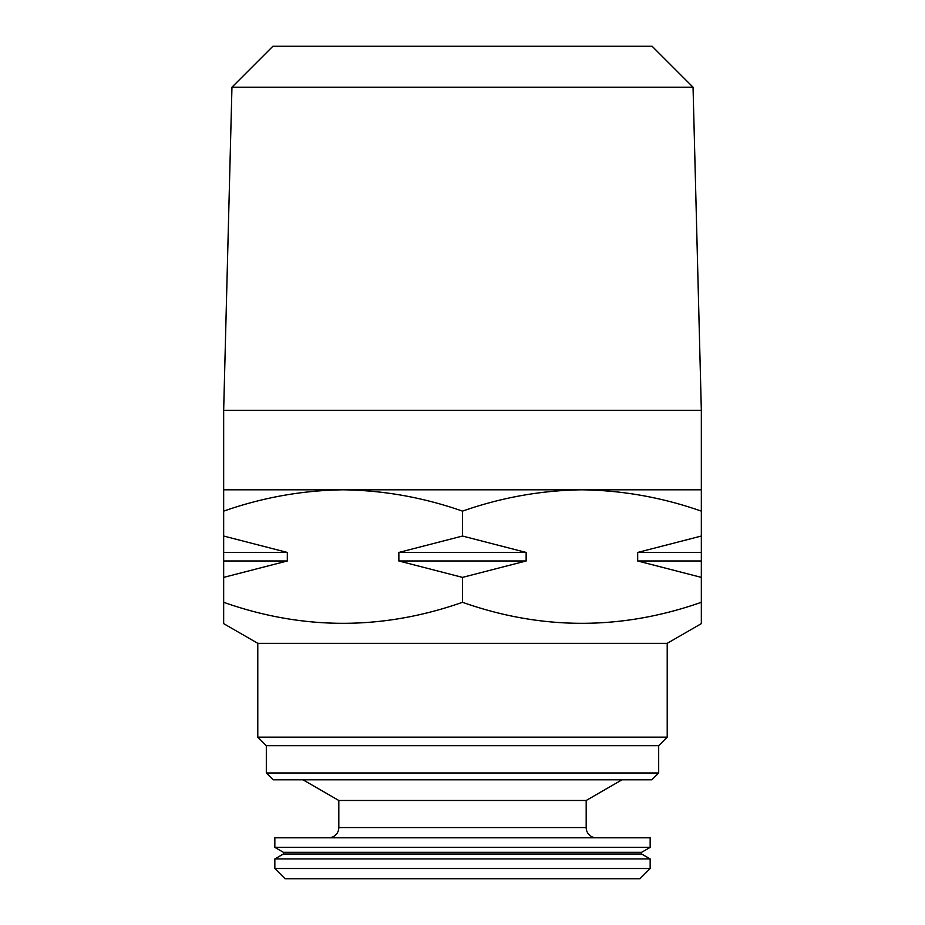 <?xml version="1.0" encoding="UTF-8"?>
<svg xmlns="http://www.w3.org/2000/svg" width="925" height="925" viewBox="0 0 925 925"><rect width="100%" height="100%" fill="white"/><g stroke="black" fill="none" stroke-linecap="round" stroke-linejoin="round"><path stroke-width="1.39" d="M274.841 868.517L285.085 878.75L639.915 878.75L650.159 868.517L650.159 858.943L274.841 858.943L274.841 868.517L650.159 868.517M274.841 858.943L283.374 854.018L641.626 854.018L650.159 858.943M641.626 854.018L641.626 852.307L650.159 847.381L650.159 837.807L274.841 837.807L274.841 847.381L650.159 847.381M283.374 854.018L283.374 852.307L641.626 852.307M283.374 852.307L274.841 847.381M338.816 827.574L586.184 827.574L586.184 800.483L338.816 800.483L338.816 827.574A10.233 10.233 0 0 1 328.583 837.807M586.184 827.574A10.233 10.233 0 0 0 596.417 837.807M586.184 800.483L622.005 779.81M338.816 800.483L302.995 779.81M231.955 87.193L693.045 87.193L701.335 410.33L223.665 410.33L231.955 87.193L272.898 46.25L652.102 46.25L693.045 87.193M266.319 772.976L658.681 772.976L651.859 779.81L273.141 779.81L266.319 772.976L266.319 745.689L257.786 737.156L257.786 643.326L223.665 623.635L223.665 602.302C303.076 630.318 382.696 630.318 462.5 602.302C541.911 630.318 621.519 630.318 701.335 602.302L701.335 577.385L637.683 560.978L637.683 552.445L701.335 536.038L701.335 511.132C662.346 497.465 622.537 490.354 581.918 489.799C541.206 490.366 501.396 497.477 462.5 511.132C423.511 497.465 383.702 490.354 343.083 489.799C302.371 490.366 262.561 497.477 223.665 511.132L223.665 489.799L701.335 489.799L701.335 410.33M223.665 489.799L223.665 410.33M658.681 772.976L658.681 745.689L667.214 737.156L667.214 643.326L701.335 623.635L701.335 602.302M266.319 745.689L658.681 745.689M257.786 737.156L667.214 737.156M257.786 643.326L667.214 643.326M223.665 577.385L223.665 536.038L287.317 552.445L287.317 560.978L223.665 577.385L223.665 609.529M462.5 536.038L526.14 552.445L526.14 560.978L462.5 577.385L398.86 560.978L398.86 552.445L462.5 536.038L462.5 511.132M462.5 602.302L462.5 577.385M223.665 536.038L223.665 511.132M701.335 489.799L701.335 511.132M701.335 536.038L701.335 577.385M637.683 560.978L701.335 560.978M637.683 552.445L701.335 552.445M223.665 560.978L287.317 560.978M223.665 552.445L287.317 552.445M398.86 560.978L526.14 560.978M398.86 552.445L526.14 552.445"/></g></svg>
